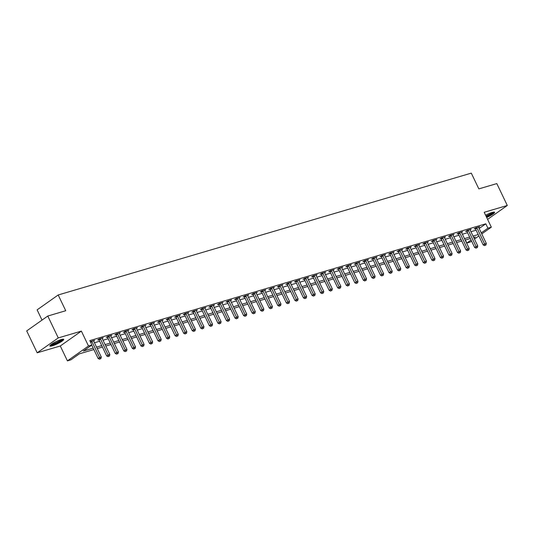 <?xml version="1.0" encoding="UTF-8"?>
<svg xmlns="http://www.w3.org/2000/svg" width="534" height="534" viewBox="0 0 534 534"><rect width="100%" height="100%" fill="white"/><g stroke="black" fill="none" stroke-linecap="round" stroke-linejoin="round"><path stroke-width="0.8" d="M52.352 345.825A7.676 1.268 154.4 0 0 59.988 342.454A7.676 1.268 154.4 0 0 63.72 339.37A7.676 1.268 154.4 0 0 61.236 339.551A7.676 1.268 154.4 0 0 53.6 342.921A7.676 1.268 154.4 0 0 49.869 346.005A7.676 1.268 154.4 0 0 52.352 345.825M486.668 217.451A7.676 1.268 154.4 0 0 494.618 212.272A7.676 1.268 154.4 0 0 492.134 212.452A7.676 1.268 154.4 0 0 485.6 215.222M93.857 349.563L79.386 353.828L70.842 359.863L67.418 360.871L88.497 345.992L91.921 344.984L83.377 351.018L93.17 348.128M60.289 345.992L81.368 331.113L58.266 337.922L47.78 316.035L26.7 330.913L37.186 352.8L60.289 345.992L67.418 360.871M42.026 320.1L37.12 309.853L58.193 294.975L471.295 173.129L478.844 188.889L496.814 183.589L507.3 205.477L484.198 212.292L491.327 227.17L481.761 233.925M471.582 241.114L470.254 242.049L466.829 243.063L471.081 240.06M465.354 239.986L466.829 243.063M58.266 337.922L37.186 352.8M487.595 219.381L507.3 205.477M479.165 228.499L485.806 223.806L89.825 340.605L91.921 344.984M94.458 342.755L99.631 341.226M103.015 340.231L108.188 338.703M111.566 337.702L116.746 336.18M120.123 335.178L125.303 333.657M128.681 332.655L133.854 331.133M137.238 330.132L142.411 328.604M145.795 327.609L150.968 326.08M154.353 325.086L159.526 323.557M162.903 322.563L168.083 321.034M171.461 320.04L176.641 318.511M180.018 317.516L185.191 315.988M188.575 314.993L193.749 313.465M197.133 312.463L202.306 310.942M205.69 309.94L210.863 308.418M214.247 307.417L219.421 305.895M222.798 304.894L227.978 303.365M231.356 302.371L236.535 300.842M239.913 299.848L245.086 298.319M248.47 297.325L253.643 295.796M257.028 294.801L262.201 293.273M265.585 292.278L270.758 290.75M274.136 289.755L279.315 288.226M282.693 287.225L287.873 285.703M291.25 284.702L296.423 283.18M299.808 282.179L304.981 280.657M308.365 279.656L313.538 278.127M316.922 277.133L322.095 275.604M325.48 274.609L330.653 273.081M334.03 272.086L339.21 270.558M342.588 269.563L347.767 268.035M351.145 267.04L356.318 265.511M359.702 264.517L364.876 262.988M368.26 261.987L373.433 260.465M376.817 259.464L381.99 257.942M385.368 256.941L390.548 255.419M393.925 254.418L399.105 252.889M402.482 251.894L407.656 250.366M411.04 249.371L416.213 247.843M419.597 246.848L424.77 245.32M428.155 244.325L433.328 242.796M436.712 241.802L441.885 240.273M445.263 239.279L450.442 237.75M453.82 236.749L459 235.227M462.377 234.226L467.55 232.704M470.935 231.703L476.108 230.181M478.664 227.444L479.679 226.723L475.574 227.938L474.152 228.939L475.26 228.612M470.107 229.967L471.121 229.246L467.016 230.461L465.595 231.462L466.709 231.135M461.55 232.49L462.571 231.769L458.459 232.984L457.037 233.992L458.152 233.658M452.992 235.013L454.013 234.299L449.902 235.507L448.48 236.515L449.595 236.182M444.435 237.537L445.456 236.822L441.351 238.031L439.923 239.038L441.037 238.711M435.877 240.066L436.899 239.345L432.794 240.554L431.365 241.562L432.48 241.234M427.32 242.59L428.341 241.869L424.236 243.077L422.815 244.085L423.923 243.758M418.769 245.113L419.784 244.392L415.679 245.6L414.257 246.608L415.372 246.281M410.212 247.636L411.233 246.915L407.122 248.13L405.7 249.131L406.815 248.804M401.655 250.159L402.676 249.438L398.564 250.653L397.142 251.654L398.257 251.327M393.097 252.682L394.119 251.961L390.014 253.176L388.585 254.177L389.7 253.85M384.54 255.205L385.561 254.484L381.456 255.699L380.028 256.7L381.142 256.373M375.983 257.728L377.004 257.008L372.899 258.222L371.477 259.23L372.585 258.897M367.432 260.252L368.447 259.537L364.342 260.746L362.92 261.753L364.028 261.42M358.875 262.775L359.889 262.06L355.784 263.269L354.362 264.277L355.477 263.95M350.317 265.305L351.339 264.584L347.227 265.792L345.805 266.8L346.92 266.473M341.76 267.828L342.781 267.107L338.669 268.315L337.248 269.323L338.362 268.996M333.203 270.351L334.224 269.63L330.119 270.838L328.69 271.846L329.805 271.519M324.645 272.874L325.667 272.153L321.561 273.368L320.133 274.369L321.248 274.042M316.088 275.397L317.109 274.676L313.004 275.891L311.582 276.892L312.69 276.565M307.537 277.92L308.552 277.199L304.447 278.414L303.025 279.416L304.14 279.088M298.98 280.443L300.001 279.723L295.889 280.937L294.468 281.939L295.582 281.612M290.423 282.967L291.444 282.246L287.332 283.461L285.91 284.468L287.025 284.135M281.865 285.49L282.887 284.776L278.781 285.984L277.353 286.992L278.468 286.658M273.308 288.013L274.329 287.299L270.224 288.507L268.796 289.515L269.91 289.188M264.751 290.543L265.772 289.822L261.667 291.03L260.245 292.038L261.353 291.711M256.2 293.066L257.214 292.345L253.109 293.553L251.688 294.561L252.796 294.234M247.642 295.589L248.657 294.868L244.552 296.076L243.13 297.084L244.245 296.757M239.085 298.112L240.106 297.391L235.995 298.606L234.573 299.607L235.688 299.28M230.528 300.635L231.549 299.914L227.437 301.129L226.016 302.131L227.13 301.803M221.97 303.158L222.992 302.438L218.887 303.652L217.458 304.654L218.573 304.327M213.413 305.682L214.434 304.961L210.329 306.176L208.901 307.177L210.016 306.85M204.856 308.205L205.877 307.484L201.772 308.699L200.35 309.707L201.458 309.373M196.305 310.728L197.32 310.014L193.215 311.222L191.793 312.23L192.907 311.896M187.748 313.251L188.769 312.537L184.657 313.745L183.235 314.753L184.35 314.426M179.19 315.781L180.212 315.06L176.1 316.268L174.678 317.276L175.793 316.949M170.633 318.304L171.654 317.583L167.549 318.791L166.121 319.799L167.235 319.472M162.076 320.827L163.097 320.106L158.992 321.314L157.563 322.322L158.678 321.995M153.518 323.35L154.54 322.629L150.434 323.844L149.013 324.846L150.121 324.518M144.968 325.873L145.982 325.153L141.877 326.367L140.455 327.369L141.563 327.042M136.41 328.397L137.425 327.676L133.32 328.891L131.898 329.892L133.013 329.565M127.853 330.92L128.874 330.199L124.762 331.414L123.341 332.415L124.455 332.088M119.296 333.443L120.317 332.722L116.205 333.937L114.783 334.945L115.898 334.611M110.738 335.966L111.76 335.252L107.654 336.46L106.226 337.468L107.341 337.134M102.181 338.489L103.202 337.775L99.097 338.983L97.669 339.991L98.783 339.664M93.624 341.019L94.645 340.298L90.326 341.66M81.368 331.113L88.497 345.992M485.806 223.806L487.909 228.185L491.327 227.17M47.78 316.035L65.742 310.735L58.193 294.975M473.965 238.024L475.373 237.029L473.718 237.517M470.341 238.518L465.161 240.04M461.783 241.041L456.603 242.563M453.226 243.564L448.053 245.086M444.668 246.087L439.495 247.616M436.111 248.61L430.938 250.139M427.554 251.134L422.381 252.662M419.003 253.657L413.823 255.185M410.446 256.18L405.266 257.708M401.888 258.703L396.715 260.232M393.331 261.226L388.158 262.755M384.774 263.756L379.601 265.278M376.216 266.279L371.043 267.801M367.659 268.802L362.486 270.324M359.108 271.325L353.929 272.854M350.551 273.849L345.371 275.377M341.994 276.372L336.82 277.9M333.436 278.895L328.263 280.423M324.879 281.418L319.706 282.947M316.322 283.941L311.148 285.47M307.771 286.464L302.591 287.993M299.214 288.994L294.034 290.516M290.656 291.517L285.483 293.039M282.099 294.04L276.926 295.562M273.541 296.564L268.368 298.092M264.984 299.087L259.811 300.615M256.427 301.61L251.254 303.138M247.876 304.133L242.696 305.662M239.319 306.656L234.139 308.185M230.761 309.179L225.588 310.708M222.204 311.702L217.031 313.231M213.647 314.232L208.474 315.754M205.089 316.755L199.916 318.277M196.539 319.279L191.359 320.8M187.981 321.802L182.802 323.33M179.424 324.325L174.251 325.853M170.867 326.848L165.694 328.377M162.309 329.371L157.136 330.9M153.752 331.894L148.579 333.423M145.195 334.418L140.021 335.946M136.644 336.941L131.464 338.469M128.087 339.47L122.907 340.992M119.529 341.994L114.356 343.516M110.972 344.517L105.799 346.039M102.415 347.04L97.241 348.569M478.878 235.961L474.466 239.078M481.261 232.877L487.909 228.185M96.554 347.127L101.727 345.605M105.111 344.604L110.284 343.082M113.669 342.08L118.842 340.558M122.219 339.557L127.399 338.029M130.777 337.034L135.956 335.506M139.334 334.511L144.507 332.982M147.891 331.988L153.064 330.459M156.449 329.465L161.622 327.936M165.006 326.942L170.179 325.413M173.563 324.418L178.736 322.89M182.114 321.889L187.294 320.367M190.671 319.365L195.851 317.843M199.229 316.842L204.402 315.32M207.786 314.319L212.959 312.791M216.343 311.796L221.517 310.267M224.901 309.273L230.074 307.744M233.451 306.75L238.631 305.221M242.009 304.226L247.189 302.698M250.566 301.703L255.739 300.175M259.123 299.18L264.297 297.652M267.681 296.65L272.854 295.128M276.238 294.127L281.411 292.605M284.796 291.604L289.969 290.082M293.346 289.081L298.526 287.552M301.904 286.558L307.083 285.029M310.461 284.035L315.634 282.506M319.018 281.511L324.191 279.983M327.576 278.988L332.749 277.46M336.133 276.465L341.306 274.937M344.684 273.942L349.863 272.413M353.241 271.412L358.421 269.89M361.798 268.889L366.971 267.367M370.356 266.366L375.529 264.844M378.913 263.843L384.086 262.314M387.47 261.32L392.644 259.791M396.021 258.796L401.201 257.268M404.578 256.273L409.758 254.745M413.136 253.75L418.316 252.222M421.693 251.227L426.866 249.698M430.25 248.704L435.424 247.175M438.808 246.174L443.981 244.652M447.365 243.651L452.538 242.129M455.916 241.128L461.096 239.606M464.473 238.605L469.653 237.076M473.031 236.081L478.204 234.553M476.982 228.018L475.56 229.026L483.19 244.959L484.618 243.958L476.982 228.018A0.981 0.694 54.8 0 0 476.775 227.711L476.688 227.611M485.246 245.246L485.933 245.039L485.246 245.246L484.618 243.958L486.327 243.451L478.691 227.517A0.981 0.694 54.8 0 1 478.584 227.177L478.564 227.05M475.56 229.026A0.981 0.694 54.8 0 0 475.353 228.712L475.013 228.332M483.19 244.959L484.678 245.647M485.933 245.039L486.327 243.451M468.425 230.541L467.003 231.549L474.633 247.482L476.061 246.481L468.425 230.541A0.981 0.694 54.8 0 0 468.218 230.234L468.131 230.134M476.688 247.769L477.376 247.562L476.688 247.769L476.061 246.481L477.77 245.974L470.134 230.041A0.981 0.694 54.8 0 1 470.027 229.7L470.013 229.58M467.003 231.549A0.981 0.694 54.8 0 0 466.796 231.235L466.462 230.855M474.633 247.482L476.121 248.17M477.376 247.562L477.77 245.974M459.867 233.071L458.446 234.072L466.082 250.005L467.504 249.004L459.867 233.071A0.981 0.694 54.8 0 0 459.661 232.757L459.574 232.657M468.138 250.292L468.819 250.092L468.138 250.292L467.504 249.004L469.212 248.497L461.583 232.564A0.981 0.694 54.8 0 1 461.476 232.223L461.456 232.103M458.446 234.072A0.981 0.694 54.8 0 0 458.239 233.758L457.905 233.378M466.082 250.005L467.564 250.693M468.819 250.092L469.212 248.497M451.31 235.594L449.888 236.595L457.525 252.535L458.946 251.527L451.31 235.594A0.981 0.694 54.8 0 0 451.103 235.28L451.016 235.18M459.58 252.816L460.261 252.615L459.58 252.816L458.946 251.527L460.655 251.02L453.026 235.087A0.981 0.694 54.8 0 1 452.919 234.746L452.899 234.626M449.888 236.595A0.981 0.694 54.8 0 0 449.681 236.288L449.348 235.901M457.525 252.535L459.006 253.216M460.261 252.615L460.655 251.02M442.759 238.117L441.331 239.119L448.967 255.058L450.389 254.05L442.759 238.117A0.981 0.694 54.8 0 0 442.553 237.804L442.459 237.703M451.023 255.339L451.704 255.139L451.023 255.339L450.389 254.05L452.104 253.543L444.468 237.61A0.981 0.694 54.8 0 1 444.361 237.27L444.341 237.149M441.331 239.119A0.981 0.694 54.8 0 0 441.124 238.811L440.79 238.424M448.967 255.058L450.456 255.739M451.704 255.139L452.104 253.543M493.363 212.152A6.642 1.101 -25.6 0 1 489.438 215.069A6.642 1.101 -25.6 0 1 486.26 216.59M486.013 216.076A6.154 1.015 154.4 0 0 489.071 214.615A6.154 1.015 154.4 0 0 492.415 212.372M486.334 216.744A7.63 1.262 154.4 0 0 489.745 215.095A7.63 1.262 154.4 0 0 494.09 212.078M62.465 339.25A6.642 1.101 -25.6 0 1 58.907 341.96A6.642 1.101 -25.6 0 1 52.612 344.704A6.642 1.101 -25.6 0 1 50.563 344.957M51.331 344.357A6.154 1.015 154.4 0 0 52.692 344.063A6.154 1.015 154.4 0 0 61.517 339.47M50.056 345.471A7.63 1.262 154.4 0 0 52.045 345.104A7.63 1.262 154.4 0 0 63.192 339.177M434.202 240.64L432.774 241.642L440.41 257.582L441.832 256.574L434.202 240.64A0.981 0.694 54.8 0 0 433.995 240.327L433.908 240.227M442.466 257.862L443.153 257.662L442.466 257.862L441.832 256.574L443.547 256.066L435.911 240.133A0.981 0.694 54.8 0 1 435.804 239.793L435.784 239.673M432.774 241.642A0.981 0.694 54.8 0 0 432.567 241.335L432.233 240.947M440.41 257.582L441.898 258.262M443.153 257.662L443.547 256.066M425.645 243.164L424.216 244.172L431.852 260.105L433.281 259.097L425.645 243.164A0.981 0.694 54.8 0 0 425.438 242.85L425.351 242.75M433.908 260.385L434.596 260.185L433.908 260.385L433.281 259.097L434.99 258.596L427.354 242.656A0.981 0.694 54.8 0 1 427.247 242.316L427.227 242.196M424.216 244.172A0.981 0.694 54.8 0 0 424.016 243.858L423.676 243.471M431.852 260.105L433.341 260.786M434.596 260.185L434.99 258.596M417.087 245.687L415.666 246.695L423.295 262.628L424.724 261.62L417.087 245.687A0.981 0.694 54.8 0 0 416.88 245.373L416.794 245.273M425.351 262.908L426.039 262.708L425.351 262.908L424.724 261.62L426.432 261.119L418.796 245.179A0.981 0.694 54.8 0 1 418.689 244.839L418.676 244.719M415.666 246.695A0.981 0.694 54.8 0 0 415.459 246.381L415.118 245.994M423.295 262.628L424.784 263.315M426.039 262.708L426.432 261.119M408.53 248.21L407.108 249.218L414.744 265.151L416.166 264.143L408.53 248.21A0.981 0.694 54.8 0 0 408.323 247.896L408.236 247.796M416.794 265.431L417.481 265.231L416.794 265.431L416.166 264.143L417.875 263.642L410.239 247.709A0.981 0.694 54.8 0 1 410.132 247.362L410.119 247.242M407.108 249.218A0.981 0.694 54.8 0 0 406.901 248.904L406.568 248.524M414.744 265.151L416.226 265.839M417.481 265.231L417.875 263.642M399.973 250.733L398.551 251.741L406.187 267.674L407.609 266.673L399.973 250.733A0.981 0.694 54.8 0 0 399.766 250.426L399.679 250.319M408.243 267.961L408.924 267.754L408.243 267.961L407.609 266.673L409.318 266.166L401.688 250.232A0.981 0.694 54.8 0 1 401.581 249.892L401.561 249.765M398.551 251.741A0.981 0.694 54.8 0 0 398.344 251.427L398.01 251.047M406.187 267.674L407.669 268.362M408.924 267.754L409.318 266.166M391.415 253.256L389.994 254.264L397.63 270.197L399.052 269.196L391.415 253.256A0.981 0.694 54.8 0 0 391.215 252.949L391.122 252.849M399.686 270.484L400.366 270.277L399.686 270.484L399.052 269.196L400.767 268.689L393.131 252.756A0.981 0.694 54.8 0 1 393.024 252.415L393.004 252.288M389.994 254.264A0.981 0.694 54.8 0 0 389.787 253.95L389.453 253.57M397.63 270.197L399.112 270.885M400.366 270.277L400.767 268.689M382.865 255.779L381.436 256.787L389.072 272.72L390.494 271.719L382.865 255.779A0.981 0.694 54.8 0 0 382.658 255.472L382.571 255.372M391.128 273.007L391.809 272.801L391.128 273.007L390.494 271.719L392.21 271.212L384.573 255.279A0.981 0.694 54.8 0 1 384.467 254.938L384.447 254.818M381.436 256.787A0.981 0.694 54.8 0 0 381.229 256.474L380.896 256.093M389.072 272.72L390.561 273.408M391.809 272.801L392.21 271.212M374.307 258.309L372.879 259.31L380.515 275.244L381.944 274.242L374.307 258.309A0.981 0.694 54.8 0 0 374.1 257.995L374.014 257.895M382.571 275.531L383.258 275.33L382.571 275.531L381.944 274.242L383.652 273.735L376.016 257.802A0.981 0.694 54.8 0 1 375.909 257.461L375.889 257.341M372.879 259.31A0.981 0.694 54.8 0 0 372.679 258.997L372.338 258.616M380.515 275.244L382.004 275.931M383.258 275.33L383.652 273.735M365.75 260.832L364.328 261.834L371.958 277.773L373.386 276.766L365.75 260.832A0.981 0.694 54.8 0 0 365.543 260.519L365.456 260.418M374.014 278.054L374.701 277.854L374.014 278.054L373.386 276.766L375.095 276.258L367.459 260.325A0.981 0.694 54.8 0 1 367.352 259.985L367.332 259.864M364.328 261.834A0.981 0.694 54.8 0 0 364.121 261.526L363.781 261.139M371.958 277.773L373.446 278.454M374.701 277.854L375.095 276.258M357.193 263.355L355.771 264.357L363.4 280.297L364.829 279.289L357.193 263.355A0.981 0.694 54.8 0 0 356.986 263.042L356.899 262.942M365.456 280.577L366.144 280.377L365.456 280.577L364.829 279.289L366.538 278.781L358.901 262.848A0.981 0.694 54.8 0 1 358.795 262.508L358.781 262.388M355.771 264.357A0.981 0.694 54.8 0 0 355.564 264.05L355.23 263.662M363.4 280.297L364.889 280.977M366.144 280.377L366.538 278.781M348.635 265.879L347.213 266.88L354.85 282.82L356.271 281.812L348.635 265.879A0.981 0.694 54.8 0 0 348.428 265.565L348.342 265.465M356.906 283.1L357.586 282.9L356.906 283.1L356.271 281.812L357.98 281.305L350.351 265.371A0.981 0.694 54.8 0 1 350.244 265.031L350.224 264.911M347.213 266.88A0.981 0.694 54.8 0 0 347.007 266.573L346.673 266.186M354.85 282.82L356.332 283.501M357.586 282.9L357.98 281.305M340.078 268.402L338.656 269.41L346.292 285.343L347.714 284.335L340.078 268.402A0.981 0.694 54.8 0 0 339.871 268.088L339.784 267.988M348.348 285.623L349.029 285.423L348.348 285.623L347.714 284.335L349.423 283.834L341.793 267.894A0.981 0.694 54.8 0 1 341.687 267.554L341.667 267.434M338.656 269.41A0.981 0.694 54.8 0 0 338.449 269.096L338.115 268.709M346.292 285.343L347.774 286.024M349.029 285.423L349.423 283.834M331.527 270.925L330.099 271.933L337.735 287.866L339.157 286.858L331.527 270.925A0.981 0.694 54.8 0 0 331.32 270.611L331.227 270.511M339.791 288.146L340.472 287.946L339.791 288.146L339.157 286.858L340.872 286.358L333.236 270.418A0.981 0.694 54.8 0 1 333.129 270.077L333.109 269.957M330.099 271.933A0.981 0.694 54.8 0 0 329.892 271.619L329.558 271.232M337.735 287.866L339.224 288.554M340.472 287.946L340.872 286.358M322.97 273.448L321.541 274.456L329.178 290.389L330.599 289.381L322.97 273.448A0.981 0.694 54.8 0 0 322.763 273.134L322.676 273.034M331.234 290.67L331.921 290.469L331.234 290.67L330.599 289.381L332.315 288.881L324.679 272.947A0.981 0.694 54.8 0 1 324.572 272.6L324.552 272.48M321.541 274.456A0.981 0.694 54.8 0 0 321.334 274.142L321.001 273.762M329.178 290.389L330.666 291.077M331.921 290.469L332.315 288.881M314.413 275.971L312.984 276.979L320.62 292.912L322.049 291.911L314.413 275.971A0.981 0.694 54.8 0 0 314.206 275.664L314.119 275.557M322.676 293.199L323.364 292.992L322.676 293.199L322.049 291.911L323.758 291.404L316.121 275.471A0.981 0.694 54.8 0 1 316.015 275.13L315.994 275.003M312.984 276.979A0.981 0.694 54.8 0 0 312.784 276.665L312.443 276.285M320.62 292.912L322.109 293.6M323.364 292.992L323.758 291.404M305.855 278.494L304.433 279.502L312.063 295.435L313.491 294.434L305.855 278.494A0.981 0.694 54.8 0 0 305.648 278.187L305.561 278.087M314.119 295.723L314.806 295.516L314.119 295.723L313.491 294.434L315.2 293.927L307.564 277.994A0.981 0.694 54.8 0 1 307.457 277.653L307.444 277.526M304.433 279.502A0.981 0.694 54.8 0 0 304.226 279.189L303.886 278.808M312.063 295.435L313.551 296.123M314.806 295.516L315.2 293.927M297.298 281.017L295.876 282.025L303.512 297.959L304.934 296.957L297.298 281.017A0.981 0.694 54.8 0 0 297.091 280.71L297.004 280.61M305.561 298.246L306.249 298.039L305.561 298.246L304.934 296.957L306.643 296.45L299.007 280.517A0.981 0.694 54.8 0 1 298.9 280.176L298.886 280.056M295.876 282.025A0.981 0.694 54.8 0 0 295.669 281.712L295.335 281.331M303.512 297.959L304.994 298.646M306.249 298.039L306.643 296.45M288.74 283.547L287.319 284.549L294.955 300.482L296.377 299.481L288.74 283.547A0.981 0.694 54.8 0 0 288.534 283.234L288.447 283.133M297.011 300.769L297.692 300.569L297.011 300.769L296.377 299.481L298.085 298.973L290.456 283.04A0.981 0.694 54.8 0 1 290.349 282.7L290.329 282.579M287.319 284.549A0.981 0.694 54.8 0 0 287.112 284.235L286.778 283.854M294.955 300.482L296.437 301.169M297.692 300.569L298.085 298.973M280.183 286.07L278.761 287.072L286.398 303.012L287.819 302.004L280.183 286.07A0.981 0.694 54.8 0 0 279.983 285.757L279.889 285.657M288.453 303.292L289.134 303.092L288.453 303.292L287.819 302.004L289.535 301.496L281.899 285.563A0.981 0.694 54.8 0 1 281.792 285.223L281.772 285.103M278.761 287.072A0.981 0.694 54.8 0 0 278.554 286.765L278.221 286.378M286.398 303.012L287.879 303.692M289.134 303.092L289.535 301.496M271.632 288.594L270.204 289.595L277.84 305.535L279.262 304.527L271.632 288.594A0.981 0.694 54.8 0 0 271.426 288.28L271.339 288.18M279.896 305.815L280.577 305.615L279.896 305.815L279.262 304.527L280.977 304.02L273.341 288.086A0.981 0.694 54.8 0 1 273.234 287.746L273.214 287.626M270.204 289.595A0.981 0.694 54.8 0 0 269.997 289.288L269.663 288.901M277.84 305.535L279.329 306.216M280.577 305.615L280.977 304.02M263.075 291.117L261.647 292.118L269.283 308.058L270.711 307.05L263.075 291.117A0.981 0.694 54.8 0 0 262.868 290.803L262.781 290.703M271.339 308.338L272.026 308.138L271.339 308.338L270.711 307.05L272.42 306.543L264.784 290.609A0.981 0.694 54.8 0 1 264.677 290.269L264.657 290.149M261.647 292.118A0.981 0.694 54.8 0 0 261.446 291.811L261.106 291.424M269.283 308.058L270.771 308.739M272.026 308.138L272.42 306.543M254.518 293.64L253.096 294.648L260.726 310.581L262.154 309.573L254.518 293.64A0.981 0.694 54.8 0 0 254.311 293.326L254.224 293.226M262.781 310.861L263.469 310.661L262.781 310.861L262.154 309.573L263.863 309.073L256.227 293.133A0.981 0.694 54.8 0 1 256.12 292.792L256.1 292.672M253.096 294.648A0.981 0.694 54.8 0 0 252.889 294.334L252.549 293.947M260.726 310.581L262.214 311.262M263.469 310.661L263.863 309.073M245.96 296.163L244.539 297.171L252.168 313.104L253.597 312.096L245.96 296.163A0.981 0.694 54.8 0 0 245.753 295.849L245.667 295.749M254.224 313.385L254.912 313.184L254.224 313.385L253.597 312.096L255.305 311.596L247.669 295.656A0.981 0.694 54.8 0 1 247.562 295.315L247.549 295.195M244.539 297.171A0.981 0.694 54.8 0 0 244.332 296.857L243.998 296.47M252.168 313.104L253.657 313.792M254.912 313.184L255.305 311.596M237.403 298.686L235.981 299.694L243.617 315.627L245.039 314.619L237.403 298.686A0.981 0.694 54.8 0 0 237.196 298.373L237.109 298.272M245.673 315.908L246.354 315.707L245.673 315.908L245.039 314.619L246.748 314.119L239.119 298.186A0.981 0.694 54.8 0 1 239.012 297.839L238.992 297.718M235.981 299.694A0.981 0.694 54.8 0 0 235.774 299.38L235.441 299M243.617 315.627L245.099 316.315M246.354 315.707L246.748 314.119M228.846 301.209L227.424 302.217L235.06 318.151L236.482 317.143L228.846 301.209A0.981 0.694 54.8 0 0 228.639 300.902L228.552 300.796M237.116 318.438L237.797 318.231L237.116 318.438L236.482 317.143L238.191 316.642L230.561 300.709A0.981 0.694 54.8 0 1 230.454 300.368L230.434 300.241M227.424 302.217A0.981 0.694 54.8 0 0 227.217 301.904L226.883 301.523M235.06 318.151L236.542 318.838M237.797 318.231L238.191 316.642M220.295 303.733L218.867 304.74L226.503 320.674L227.925 319.672L220.295 303.733A0.981 0.694 54.8 0 0 220.088 303.425L219.995 303.325M228.559 320.961L229.24 320.754L228.559 320.961L227.925 319.672L229.64 319.165L222.004 303.232A0.981 0.694 54.8 0 1 221.897 302.891L221.877 302.765M218.867 304.74A0.981 0.694 54.8 0 0 218.66 304.427L218.326 304.046M226.503 320.674L227.991 321.361M229.24 320.754L229.64 319.165M211.738 306.256L210.309 307.264L217.945 323.197L219.367 322.196L211.738 306.256A0.981 0.694 54.8 0 0 211.531 305.949L211.444 305.849M220.001 323.484L220.689 323.277L220.001 323.484L219.367 322.196L221.083 321.688L213.446 305.755A0.981 0.694 54.8 0 1 213.34 305.415L213.32 305.294M210.309 307.264A0.981 0.694 54.8 0 0 210.102 306.95L209.769 306.569M217.945 323.197L219.434 323.884M220.689 323.277L221.083 321.688M203.18 308.786L201.752 309.787L209.388 325.72L210.817 324.719L203.18 308.786A0.981 0.694 54.8 0 0 202.973 308.472L202.887 308.372M211.444 326.007L212.131 325.807L211.444 326.007L210.817 324.719L212.525 324.211L204.889 308.278A0.981 0.694 54.8 0 1 204.782 307.938L204.762 307.818M201.752 309.787A0.981 0.694 54.8 0 0 201.552 309.473L201.211 309.093M209.388 325.72L210.877 326.407M212.131 325.807L212.525 324.211M194.623 311.309L193.201 312.31L200.831 328.25L202.259 327.242L194.623 311.309A0.981 0.694 54.8 0 0 194.416 310.995L194.329 310.895M202.887 328.53L203.574 328.33L202.887 328.53L202.259 327.242L203.968 326.735L196.332 310.801A0.981 0.694 54.8 0 1 196.225 310.461L196.212 310.341M193.201 312.31A0.981 0.694 54.8 0 0 192.994 312.003L192.654 311.616M200.831 328.25L202.319 328.931M203.574 328.33L203.968 326.735M186.066 313.832L184.644 314.833L192.28 330.773L193.702 329.765L186.066 313.832A0.981 0.694 54.8 0 0 185.859 313.518L185.772 313.418M194.329 331.053L195.017 330.853L194.329 331.053L193.702 329.765L195.411 329.258L187.774 313.325A0.981 0.694 54.8 0 1 187.668 312.984L187.654 312.864M184.644 314.833A0.981 0.694 54.8 0 0 184.437 314.526L184.103 314.139M192.28 330.773L193.762 331.454M195.017 330.853L195.411 329.258M177.508 316.355L176.087 317.356L183.723 333.296L185.144 332.288L177.508 316.355A0.981 0.694 54.8 0 0 177.301 316.041L177.215 315.941M185.779 333.576L186.459 333.376L185.779 333.576L185.144 332.288L186.853 331.781L179.224 315.848A0.981 0.694 54.8 0 1 179.117 315.507L179.097 315.387M176.087 317.356A0.981 0.694 54.8 0 0 175.88 317.049L175.546 316.662M183.723 333.296L185.205 333.977M186.459 333.376L186.853 331.781M168.951 318.878L167.529 319.886L175.165 335.819L176.587 334.811L168.951 318.878A0.981 0.694 54.8 0 0 168.751 318.564L168.657 318.464M177.221 336.1L177.902 335.899L177.221 336.1L176.587 334.811L178.303 334.311L170.666 318.371A0.981 0.694 54.8 0 1 170.56 318.03L170.54 317.91M167.529 319.886A0.981 0.694 54.8 0 0 167.322 319.572L166.988 319.185M175.165 335.819L176.647 336.5M177.902 335.899L178.303 334.311M160.4 321.401L158.972 322.409L166.608 338.342L168.03 337.334L160.4 321.401A0.981 0.694 54.8 0 0 160.193 321.088L160.107 320.987M168.664 338.623L169.345 338.423L168.664 338.623L168.03 337.334L169.745 336.834L162.109 320.894A0.981 0.694 54.8 0 1 162.002 320.554L161.982 320.433M158.972 322.409A0.981 0.694 54.8 0 0 158.765 322.095L158.431 321.708M166.608 338.342L168.097 339.03M169.345 338.423L169.745 336.834M151.843 323.924L150.414 324.932L158.051 340.866L159.479 339.858L151.843 323.924A0.981 0.694 54.8 0 0 151.636 323.611L151.549 323.511M160.107 341.146L160.794 340.946L160.107 341.146L159.479 339.858L161.188 339.357L153.552 323.424A0.981 0.694 54.8 0 1 153.445 323.077L153.425 322.957M150.414 324.932A0.981 0.694 54.8 0 0 150.214 324.619L149.874 324.238M158.051 340.866L159.539 341.553M160.794 340.946L161.188 339.357M143.286 326.448L141.864 327.455L149.493 343.389L150.922 342.381L143.286 326.448A0.981 0.694 54.8 0 0 143.079 326.134L142.992 326.034M151.549 343.676L152.237 343.469L151.549 343.676L150.922 342.381L152.631 341.88L144.994 325.947A0.981 0.694 54.8 0 1 144.888 325.606L144.868 325.48M141.864 327.455A0.981 0.694 54.8 0 0 141.657 327.142L141.316 326.761M149.493 343.389L150.982 344.076M152.237 343.469L152.631 341.88M134.728 328.971L133.306 329.979L140.936 345.912L142.364 344.911L134.728 328.971A0.981 0.694 54.8 0 0 134.521 328.664L134.435 328.564M142.992 346.199L143.679 345.992L142.992 346.199L142.364 344.911L144.073 344.403L136.437 328.47A0.981 0.694 54.8 0 1 136.33 328.13L136.317 328.003M133.306 329.979A0.981 0.694 54.8 0 0 133.1 329.665L132.766 329.284M140.936 345.912L142.424 346.599M143.679 345.992L144.073 344.403M126.171 331.494L124.749 332.502L132.385 348.435L133.807 347.434L126.171 331.494A0.981 0.694 54.8 0 0 125.964 331.187L125.877 331.087M134.441 348.722L135.122 348.515L134.441 348.722L133.807 347.434L135.516 346.926L127.886 330.993A0.981 0.694 54.8 0 1 127.78 330.653L127.76 330.533M124.749 332.502A0.981 0.694 54.8 0 0 124.542 332.188L124.208 331.808M132.385 348.435L133.867 349.123M135.122 348.515L135.516 346.926M117.613 334.024L116.192 335.025L123.828 350.958L125.25 349.957L117.613 334.024A0.981 0.694 54.8 0 0 117.407 333.71L117.32 333.61M125.884 351.245L126.565 351.045L125.884 351.245L125.25 349.957L126.958 349.45L119.329 333.516A0.981 0.694 54.8 0 1 119.222 333.176L119.202 333.056M116.192 335.025A0.981 0.694 54.8 0 0 115.985 334.711L115.651 334.331M123.828 350.958L125.31 351.646M126.565 351.045L126.958 349.45M109.063 336.547L107.634 337.548L115.271 353.481L116.692 352.48L109.063 336.547A0.981 0.694 54.8 0 0 108.856 336.233L108.762 336.133M117.326 353.768L118.007 353.568L117.326 353.768L116.692 352.48L118.408 351.973L110.772 336.04A0.981 0.694 54.8 0 1 110.665 335.699L110.645 335.579M107.634 337.548A0.981 0.694 54.8 0 0 107.427 337.241L107.094 336.854M115.271 353.481L116.759 354.169M118.007 353.568L118.408 351.973M100.505 339.07L99.077 340.071L106.713 356.011L108.135 355.003L100.505 339.07A0.981 0.694 54.8 0 0 100.299 338.756L100.212 338.656M108.769 356.291L109.457 356.091L108.769 356.291L108.135 355.003L109.85 354.496L102.214 338.563A0.981 0.694 54.8 0 1 102.107 338.222L102.087 338.102M99.077 340.071A0.981 0.694 54.8 0 0 98.87 339.764L98.536 339.377M106.713 356.011L108.202 356.692M109.457 356.091L109.85 354.496M91.728 345.118L98.156 358.534L99.584 357.526L91.948 341.593A0.981 0.694 54.8 0 0 91.741 341.279L91.654 341.179M100.212 358.815L100.899 358.614L100.212 358.815L99.584 357.526L101.293 357.019L93.657 341.086A0.981 0.694 54.8 0 1 93.55 340.745L93.53 340.625M98.156 358.534L99.644 359.215M100.899 358.614L101.293 357.019M476.775 227.711L475.353 228.712M468.218 230.234L466.796 231.235M459.661 232.757L458.239 233.758M451.103 235.28L449.681 236.288M442.553 237.804L441.124 238.811M433.995 240.327L432.567 241.335M425.438 242.85L424.016 243.858M416.88 245.373L415.459 246.381M408.323 247.896L406.901 248.904M399.766 250.426L398.344 251.427M391.215 252.949L389.787 253.95M382.658 255.472L381.229 256.474M374.1 257.995L372.679 258.997M365.543 260.519L364.121 261.526M356.986 263.042L355.564 264.05M348.428 265.565L347.007 266.573M339.871 268.088L338.449 269.096M331.32 270.611L329.892 271.619M322.763 273.134L321.334 274.142M314.206 275.664L312.784 276.665M305.648 278.187L304.226 279.189M297.091 280.71L295.669 281.712M288.534 283.234L287.112 284.235M279.983 285.757L278.554 286.765M271.426 288.28L269.997 289.288M262.868 290.803L261.446 291.811M254.311 293.326L252.889 294.334M245.753 295.849L244.332 296.857M237.196 298.373L235.774 299.38M228.639 300.902L227.217 301.904M220.088 303.425L218.66 304.427M211.531 305.949L210.102 306.95M202.973 308.472L201.552 309.473M194.416 310.995L192.994 312.003M185.859 313.518L184.437 314.526M177.301 316.041L175.88 317.049M168.751 318.564L167.322 319.572M160.193 321.088L158.765 322.095M151.636 323.611L150.214 324.619M143.079 326.134L141.657 327.142M134.521 328.664L133.1 329.665M125.964 331.187L124.542 332.188M117.407 333.71L115.985 334.711M108.856 336.233L107.427 337.241M100.299 338.756L98.87 339.764M91.948 341.593L90.713 342.461M91.741 341.279L90.546 342.12"/></g></svg>
